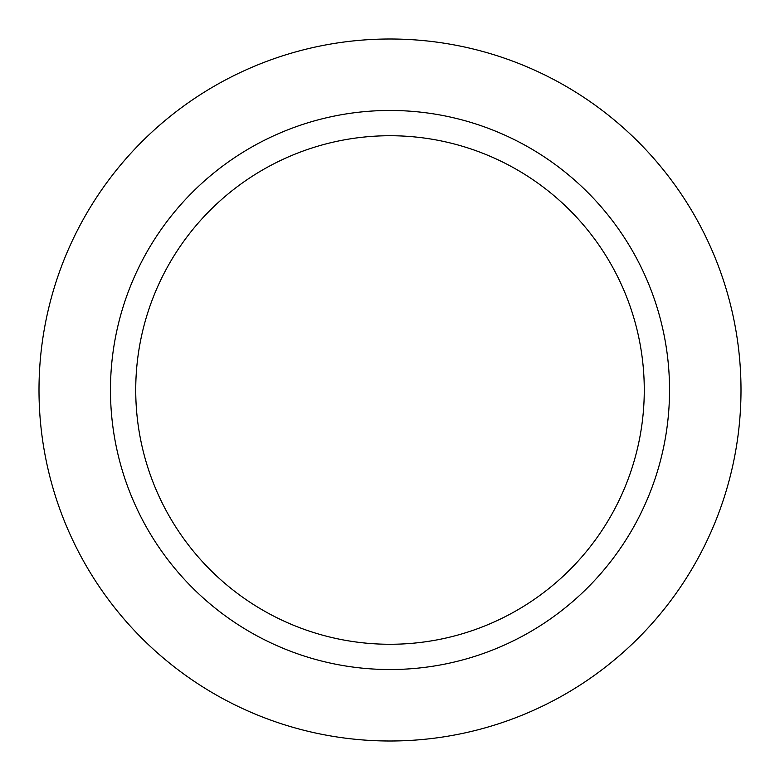 <?xml version="1.0" encoding="UTF-8"?>
<svg xmlns="http://www.w3.org/2000/svg" width="780" height="780" viewBox="0 0 780 780"><rect width="100%" height="100%" fill="white"/><g stroke="black" fill="none" stroke-linecap="round" stroke-linejoin="round"><path stroke-width="1.17" d="M390 39A351 351 0 0 1 741 390A351 351 0 0 1 390 741A351 351 0 0 1 39 390A351 351 0 0 1 390 39A351 351 0 0 1 741 390A351 351 0 0 1 390 741A351 351 0 0 1 39 390A351 351 0 0 1 390 39M390 110.468A279.532 279.532 0 0 1 669.533 390A279.532 279.532 0 0 1 390 669.533A279.532 279.532 0 0 1 110.468 390A279.532 279.532 0 0 1 390 110.468M390 135.73A254.27 254.27 0 0 1 644.27 390A254.27 254.27 0 0 1 390 644.27A254.27 254.27 0 0 1 135.73 390A254.27 254.27 0 0 1 390 135.73"/></g></svg>
